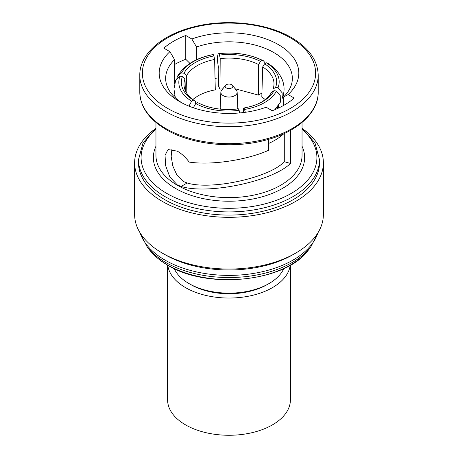 <?xml version="1.0" encoding="UTF-8"?>
<svg xmlns="http://www.w3.org/2000/svg" width="458" height="458" viewBox="0 0 458 458"><rect width="100%" height="100%" fill="white"/><g stroke="black" fill="none" stroke-linecap="round" stroke-linejoin="round"><path stroke-width="0.69" d="M167.588 265.119L167.588 399.817A61.412 35.455 0 0 0 185.576 424.887A61.412 35.455 0 0 0 252.501 432.57A61.412 35.455 0 0 0 290.412 399.817L290.412 265.119M167.76 265.216A61.412 35.455 0 0 0 185.576 287.658A61.412 35.455 0 0 0 250.383 295.822A61.412 35.455 0 0 0 290.24 265.216M225.462 85.388L221.563 90.421A8.147 4.706 0 0 0 220.853 92.224A8.147 4.706 0 0 0 225.788 96.661A8.147 4.706 0 0 0 234.759 95.665A8.147 4.706 0 0 0 237.147 92.224A8.147 4.706 0 0 0 236.437 90.421L232.538 85.388A3.876 2.238 0 0 0 226.258 84.724A3.876 2.238 0 0 0 225.462 85.388A3.876 2.238 0 0 0 226.802 88.148A3.876 2.238 0 0 0 231.742 87.89A3.876 2.238 0 0 0 232.538 85.388M220.853 92.224L220.212 107.292A8.794 5.078 0 0 0 220.206 107.418A8.794 5.078 0 0 0 220.756 109.181M284.292 133.518L284.292 161.708C269.607 177.71 211.315 190.476 187.15 182.982L183.337 181.494L176.925 175.145L172.803 165.928L171.16 156.355L171.916 149.027M186.875 93.346L186.498 75.707L183.95 73.228A45.766 25.745 178.8 0 1 195.257 62.569A45.766 25.745 178.8 0 1 213.909 55.933L214.625 59.471A43.178 24.291 -1.2 0 0 197.129 65.706A43.178 24.291 -1.2 0 0 186.498 75.707M192.824 99.432L197.787 96.003C202.768 93.151 208.596 91.102 215.283 89.865L214.625 59.471M153.482 130.158A94.377 54.485 0 0 0 134.623 162.836L134.623 214.562A94.377 54.485 0 0 0 162.264 253.085A94.377 54.485 0 0 0 162.264 253.091L165.006 254.671A90.495 52.246 0 0 0 292.994 254.671L295.736 253.085A94.377 54.485 0 0 0 323.377 214.562L323.377 162.836A94.377 54.485 0 0 0 304.518 130.158M162.264 253.091A94.377 54.485 0 0 0 295.736 253.085M134.623 162.836A94.377 54.485 0 0 0 162.264 201.365A94.377 54.485 0 0 0 265.119 213.176A94.377 54.485 0 0 0 323.377 162.836M165.006 199.78A90.495 52.246 0 0 0 263.631 211.109A90.495 52.246 0 0 0 319.495 162.836L319.495 159.67A90.495 52.246 180 0 1 263.631 207.938A90.495 52.246 180 0 1 165.006 196.614A90.495 52.246 180 0 1 138.505 159.67L138.505 162.836A90.495 52.246 0 0 0 165.006 199.78M284.292 161.708L290.441 163.42L290.441 130.387M290.441 163.42C272.888 181.254 207.984 194.931 181.139 186.452L177.349 184.952L169.855 177.017L165.636 165.699L165.04 155.302L168.052 149.543L177.349 151.169C181.643 153.653 185.587 157.289 189.177 162.086C211.104 165.441 246.501 160.191 268.502 150.333L268.502 139.364M174.601 64.463A78.215 45.159 180 0 1 185.759 59.277L189.498 62.969L189.498 63.685M191.839 38.987L185.759 35.478A78.215 45.159 0 0 0 163.821 48.147L169.901 51.657A69.811 40.304 0 0 0 179.633 101.613A69.811 40.304 0 0 0 266.161 107.229L272.241 110.739A78.215 45.159 0 0 0 294.179 98.075L288.099 94.566A69.811 40.304 0 0 0 278.367 44.609A69.811 40.304 0 0 0 191.839 38.987L196.539 46.979L196.539 59.769M268.995 283.571L267.169 284.624A53.975 31.161 180 0 1 190.831 284.624L189.005 283.571A56.563 32.655 0 0 0 268.995 283.571A56.563 32.655 0 0 0 283.794 268.577M190.831 284.624L189.005 283.571A56.563 32.655 0 0 1 174.206 268.577M174.601 83.751L174.601 59.649A63.347 36.571 0 0 0 165.653 78.387A63.347 36.571 0 0 0 182.032 102.93M173.679 96.209A63.347 36.571 0 0 1 174.601 95.287L174.601 95.235M283.399 105.558L283.399 97.13A63.347 36.571 0 0 0 292.347 78.387A63.347 36.571 0 0 0 260.281 46.584A63.347 36.571 0 0 0 196.539 46.979M284.321 96.209A63.347 36.571 0 0 0 283.273 95.167M218.701 77.94A63.347 36.571 0 0 0 215.031 78.352M174.601 59.649L169.901 51.657M185.759 59.277L185.759 35.478M283.399 97.13L288.099 94.566M272.997 89.087A43.178 24.692 1.7 0 0 273.999 84.215A43.178 24.692 1.7 0 0 262.703 66.908L264.592 63.777A45.766 26.169 -178.3 0 1 275.561 87.404L272.997 89.087L272.928 91.382M282.225 98.333L282.105 92.762L277.995 87.827L275.561 87.404M277.995 87.827A48.285 27.612 1.7 0 0 266.379 62.792L267.827 63.307C272.693 66.393 276.575 70.08 279.466 74.362L281.916 78.845C284.664 85.325 284.773 91.818 282.231 98.333M264.592 63.777L266.379 62.792M213.073 54.571L213.909 55.933M213.256 54.571A48.285 27.165 -1.2 0 0 181.517 72.896L177.544 76.211L176.834 78.284M183.95 73.228L181.517 72.896M193.305 107.75L195.749 103.571A48.285 28.831 -0.5 0 0 239.11 110.275L238.452 108.827A45.766 27.325 179.5 0 1 198.096 102.792A45.766 27.325 179.5 0 1 197.53 102.495L198.606 103.061M195.749 103.571L197.53 102.495M239.11 110.275L239.689 112.943M185.003 78.925A43.178 25.15 -1.7 0 0 184.001 84.799A43.178 25.15 -1.7 0 0 195.297 101.109L193.408 100.113A45.766 26.661 178.3 0 1 182.439 76.486L185.003 78.925L185.353 90.598M175.357 97.846L173.937 88.972L175.723 80.127L180.005 76.154L182.439 76.486M180.005 76.154A48.285 28.127 -1.7 0 0 191.621 101.184L188.971 106.13M193.408 100.113L191.621 101.184M258.621 64.549A43.178 24.062 0.5 0 0 220.201 58.607L219.548 55.063A45.766 25.499 -179.5 0 1 260.47 61.395L258.621 64.549L258.381 95.087L261.924 93.043M265.451 63.301L263.464 60.794L262.251 60.41L260.47 61.395M262.251 60.41A48.285 26.907 0.5 0 0 218.89 53.7L218.724 53.695C235.315 51.886 250.223 54.256 263.464 60.788M219.548 55.063L218.89 53.7C217.132 53.019 217.058 61.933 218.775 68.511L218.638 86.293L219.96 89.144L220.201 58.607M260.11 102.936A43.178 25.551 1.3 0 0 271.502 92.31L274.05 90.655A45.766 27.085 -178.7 0 1 261.02 102.478A45.766 27.085 -178.7 0 1 244.091 107.951L243.375 108.546L243.29 112.565M245.322 112.302L244.091 107.951M244.744 109.405A48.285 28.573 1.3 0 0 276.483 91.079L280.76 96.266L280.531 101.991L274.794 109.72M274.05 90.655L276.483 91.079M265.251 99.541L261.804 97.062L262.703 66.908M277.376 108.592L277.434 106.748M195.389 104.046L195.297 101.109M219.96 89.144L222.788 88.841M235.177 88.795L258.381 95.087M262.022 89.785L262.136 75.221M276.082 109.17L276.105 108.334M268.502 143.514A64.572 37.281 0 0 0 283.805 133.742M237.37 108.964A8.794 5.078 0 0 0 237.794 107.418A8.794 5.078 0 0 0 237.788 107.292L237.147 92.224M167.399 264.901A87.117 50.3 0 0 0 308.532 249.873C286.33 281.716 207.663 290.051 167.685 265.176C160.042 260.751 153.968 255.65 149.468 249.873A87.117 50.3 0 0 0 167.399 264.901M149.468 249.873L147.178 246.914A89.631 51.748 0 0 0 165.619 262.377A89.631 51.748 0 0 0 310.822 246.914L318.304 232.183M140.051 232.773A90.495 52.246 0 0 0 165.006 260.092A90.495 52.246 0 0 0 255.747 273.06A90.495 52.246 0 0 0 317.949 232.773M167.748 108.472A86.619 50.008 0 0 0 290.252 108.472A86.619 50.008 0 0 0 290.252 37.751A86.619 50.008 0 0 0 167.748 37.751A86.619 50.008 0 0 0 167.748 108.472M318.207 92.161L318.207 75.221A89.207 51.502 180 0 1 263.138 122.801A89.207 51.502 180 0 1 165.922 111.638A89.207 51.502 180 0 1 139.793 75.221L139.793 92.161A89.207 51.502 0 0 0 165.922 128.583A89.207 51.502 0 0 0 263.138 139.747A89.207 51.502 0 0 0 318.207 92.161C318.562 112.811 296.847 132.27 265.331 140.234C232.796 149.016 191.656 144.688 166.46 129.763C149.102 119.481 140.217 106.949 139.793 92.161M155.955 122.475L155.955 155.445A73.045 42.17 0 0 0 177.349 185.267A73.045 42.17 0 0 0 256.955 194.41A73.045 42.17 0 0 0 302.045 155.445L302.045 122.475M302.045 146.239A75.633 43.665 180 0 1 266.831 195.366A75.633 43.665 180 0 1 175.523 188.433A75.633 43.665 180 0 1 155.955 146.239M155.955 129.316A87.913 50.758 0 0 0 166.838 193.448A87.913 50.758 0 0 0 284.807 196.774A87.913 50.758 0 0 0 302.045 129.316M187.15 182.982L181.139 186.452M220.206 109.124L220.206 107.418M308.532 249.873L310.822 246.914M318.207 75.221C317.783 60.439 308.898 47.907 291.54 37.619C266.43 22.751 225.491 18.394 193.007 27.062C161.319 34.98 139.438 54.496 139.793 75.221M319.495 159.67L315.007 142.97L302.045 128.063M165.006 254.671L162.264 253.085M155.955 128.063L142.999 142.97L138.505 159.67M147.178 246.914L139.696 232.183M177.544 76.211C184.397 64.996 196.236 57.782 213.067 54.571M278.395 108.122L278.481 105.346M237.794 108.912L237.794 107.418"/></g></svg>
